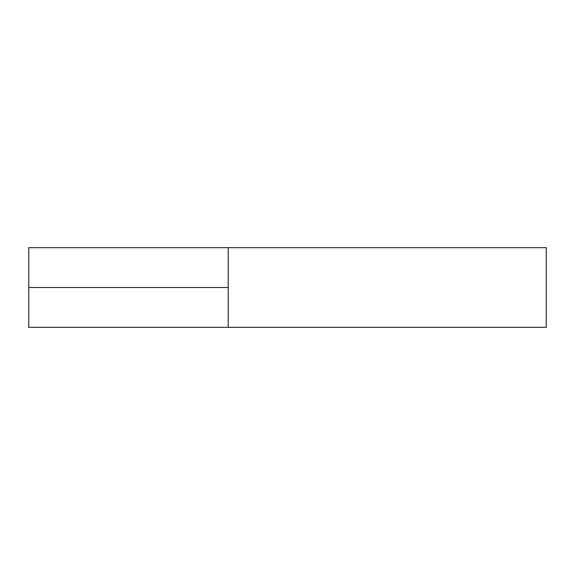<?xml version="1.0" encoding="UTF-8"?>
<svg xmlns="http://www.w3.org/2000/svg" width="575" height="575" viewBox="0 0 575 575"><rect width="100%" height="100%" fill="white"/><g stroke="black" fill="none" stroke-linecap="round" stroke-linejoin="round"><path stroke-width="0.43" stroke-dasharray="2.88 2.16" d="M228.225 327.333L228.225 247.667L228.225 327.333M546.25 327.333L546.25 247.667M28.75 247.667L28.75 327.333M228.225 287.5L28.75 287.5"/><path stroke-width="0.86" d="M228.225 287.5L228.225 327.333L228.225 247.667L228.225 287.5L28.75 287.5L28.75 247.667L546.25 247.667L546.25 327.333L28.75 327.333L28.75 287.5"/></g></svg>
